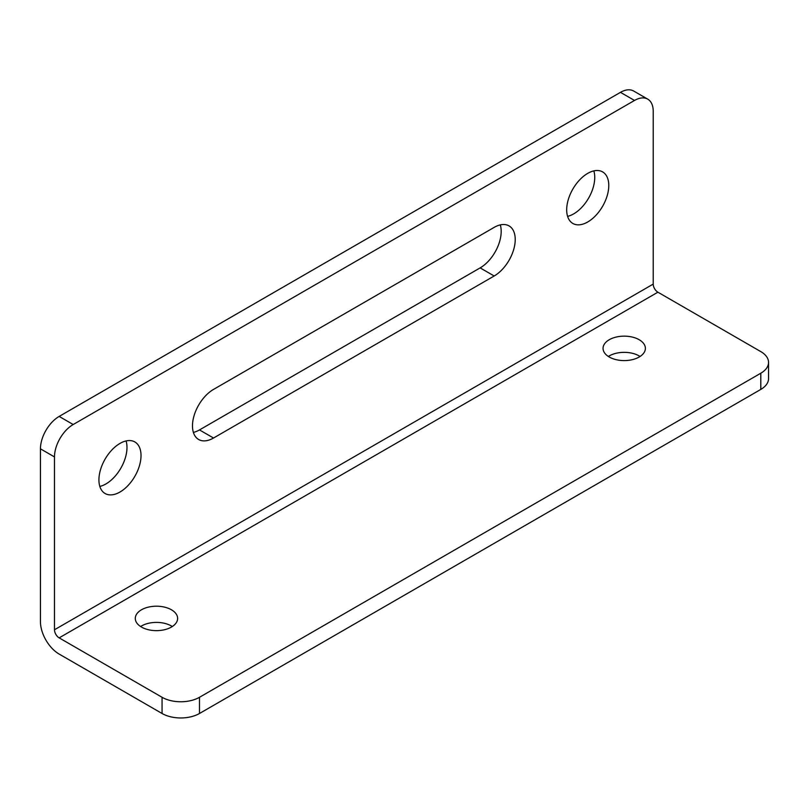 <?xml version="1.0" encoding="UTF-8"?>
<svg xmlns="http://www.w3.org/2000/svg" width="809" height="809" viewBox="0 0 809 809"><rect width="100%" height="100%" fill="white"/><g stroke="black" fill="none" stroke-linecap="round" stroke-linejoin="round"><path stroke-width="1.21" d="M647.736 99.143A26.464 15.28 120 0 1 653.217 111.258L653.217 284.09L54.486 629.766A6.614 3.823 -120 0 0 59.158 637.866L162.063 697.287A26.464 15.28 0 0 0 199.489 697.287L199.489 713.487A26.464 15.28 180 0 1 162.063 713.487L59.158 654.076A26.464 15.28 -120 0 1 40.45 621.666L40.45 448.823A26.464 15.28 -60 0 1 59.158 416.423L620.473 92.347A26.464 15.28 -60 0 1 633.7 91.043L647.736 99.143A26.464 15.28 120 0 0 634.509 100.447L620.473 92.347M199.489 713.487L760.804 389.412A26.464 15.28 180 0 0 768.55 378.612L768.55 362.412A26.464 15.28 0 0 0 760.804 351.612L657.889 292.191L59.158 637.866M172.307 626.53A21.165 12.226 0 0 0 171.427 625.984A21.165 12.226 0 0 0 140.604 626.53M640.061 356.466A21.165 12.226 0 0 0 639.181 355.93A21.165 12.226 0 0 0 608.368 356.466M639.181 339.729A21.165 12.226 0 0 0 616.114 337.08A21.165 12.226 0 0 0 603.049 348.366A21.165 12.226 0 0 0 609.248 357.012A21.165 12.226 0 0 0 632.314 359.661A21.165 12.226 0 0 0 645.38 348.366A21.165 12.226 0 0 0 639.181 339.729M199.489 697.287L760.804 373.212A26.464 15.28 0 0 0 768.55 362.412M171.427 609.784A21.165 12.226 0 0 0 148.35 607.134A21.165 12.226 0 0 0 135.285 618.43A21.165 12.226 0 0 0 141.484 627.066A21.165 12.226 0 0 0 164.551 629.715A21.165 12.226 0 0 0 177.626 618.43A21.165 12.226 0 0 0 171.427 609.784M99.831 486.421A29.771 17.191 120 0 0 126.983 447.478A29.771 17.191 120 0 0 126.083 440.945M500.286 224.902A29.771 17.191 120 0 1 480.142 267.89L199.489 429.923L213.525 438.023L494.178 275.99A29.771 17.191 120 0 0 513.624 249.759A29.771 17.191 120 0 0 509.063 225.903A29.771 17.191 120 0 0 494.178 227.38L213.525 389.412A29.771 17.191 120 0 0 194.079 415.644A29.771 17.191 120 0 0 198.64 439.499A29.771 17.191 120 0 0 213.525 438.023M193.381 432.4A29.771 17.191 120 0 0 199.489 429.923M567.584 216.357A29.771 17.191 120 0 0 594.746 177.414A29.771 17.191 120 0 0 593.836 170.891M608.783 185.524A29.771 17.191 120 0 0 602.614 171.892A29.771 17.191 120 0 0 579.669 179.871A29.771 17.191 120 0 0 566.684 209.824A29.771 17.191 120 0 0 572.843 223.456A29.771 17.191 120 0 0 595.788 215.477A29.771 17.191 120 0 0 608.783 185.524M634.509 100.447L73.194 424.523A26.464 15.28 120 0 0 54.486 456.933L40.45 448.823M54.486 629.766L54.486 456.933M141.019 455.578A29.771 17.191 120 0 0 134.85 441.947A29.771 17.191 120 0 0 111.915 449.925A29.771 17.191 120 0 0 98.92 479.889A29.771 17.191 120 0 0 105.089 493.51A29.771 17.191 120 0 0 128.024 485.531A29.771 17.191 120 0 0 141.019 455.578M653.217 284.09A6.614 3.823 -120 0 0 657.889 292.191M162.063 697.287L162.063 713.487M480.142 267.89L494.178 275.99M73.194 424.523L59.158 416.423M760.804 373.212L760.804 389.412"/></g></svg>
